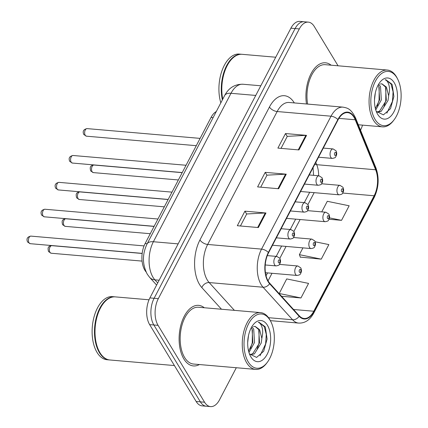 <?xml version="1.0" encoding="UTF-8"?>
<svg xmlns="http://www.w3.org/2000/svg" width="428" height="428" viewBox="0 0 428 428"><rect width="100%" height="100%" fill="white"/><g stroke="black" fill="none" stroke-linecap="round" stroke-linejoin="round"><path stroke-width="0.64" d="M146.05 271.887A19.003 10.486 -85.1 0 1 144.867 270.234A19.003 10.486 -85.1 0 1 145.129 243.543L211.058 117.427A19.003 10.486 -85.1 0 1 216.301 111.51M183.853 358.932A30.404 16.778 94.9 0 0 193.408 365.935A30.404 16.778 94.9 0 0 199.389 364.544A30.404 16.778 94.9 0 1 193.408 365.935A30.404 16.778 94.9 0 1 183.853 358.932A30.404 16.778 94.9 0 1 181.012 324.638A30.404 16.778 94.9 0 1 198.646 305.357A30.404 16.778 94.9 0 0 181.012 324.638A30.404 16.778 94.9 0 0 183.853 358.932M268.276 281.266A20.266 11.187 -85.1 0 1 268.559 252.793L338.05 119.867A20.266 11.187 -85.1 0 1 347.632 112.623A20.266 11.187 -85.1 0 1 355.235 119.776L375.65 169.777A20.266 11.187 -85.1 0 1 374.136 195.767L313.767 311.242A20.266 11.187 -85.1 0 1 304.185 318.48A20.266 11.187 -85.1 0 1 299.3 315.827L269.763 283.277A20.266 11.187 -85.1 0 1 268.276 281.266M268.072 281.651A20.774 11.465 94.9 0 0 269.597 283.716L299.135 316.265A20.774 11.465 94.9 0 0 313.965 311.563L374.329 196.088A20.774 11.465 94.9 0 0 375.886 169.451L355.47 119.449A20.774 11.465 94.9 0 0 337.853 119.546L268.361 252.466A20.774 11.465 94.9 0 0 268.072 281.651M210.549 406.6L202.134 405.872A19.003 10.486 94.9 0 1 196.163 401.496L149.634 324.611A19.003 10.486 94.9 0 1 149.896 297.915L290.906 28.189A19.003 10.486 94.9 0 1 299.889 21.4L304.099 21.764A19.003 10.486 94.9 0 0 295.117 28.553L154.107 298.279A19.003 10.486 94.9 0 0 153.845 324.975L200.368 401.86A19.003 10.486 94.9 0 0 206.339 406.236A19.003 10.486 94.9 0 1 200.368 401.86L153.845 324.975A19.003 10.486 94.9 0 1 154.107 298.279L295.117 28.553A19.003 10.486 94.9 0 1 304.099 21.764L308.31 22.128A19.003 10.486 94.9 0 0 299.327 28.917L158.317 298.642A19.003 10.486 94.9 0 0 158.055 325.339L204.579 402.224A19.003 10.486 94.9 0 0 210.549 406.6A19.003 10.486 94.9 0 0 219.532 399.811L236.304 367.738M281.009 148.377L287.295 136.35L305.843 135.36A5.066 2.547 27.6 0 1 306.544 135.371L285.497 133.552L277.89 148.104L298.937 149.928L306.544 135.371M287.247 136.441L285.497 133.552M240.429 225.995L246.715 213.968L265.269 212.978A5.066 2.547 27.6 0 1 265.97 212.989L244.918 211.17L237.31 225.722L258.362 227.546L265.97 212.989M246.667 214.059L244.918 211.17M260.716 187.186L267.002 175.159L285.556 174.169A5.066 2.547 27.6 0 1 286.257 174.18L265.21 172.361L257.603 186.913L278.649 188.737L286.257 174.18M266.96 175.25L265.21 172.361M204.3 307.753A30.404 16.778 94.9 0 0 198.646 305.357A30.404 16.778 94.9 0 1 204.3 307.753M331.106 65.19A30.404 16.778 94.9 0 0 325.451 62.798A30.404 16.778 94.9 0 0 306.48 103.983A30.404 16.778 94.9 0 1 325.451 62.798A30.404 16.778 94.9 0 1 331.106 65.19M338.056 65.794L314.28 26.504A19.003 10.486 94.9 0 0 308.31 22.128M360.515 130.133L360.542 130.085A19.003 10.486 94.9 0 0 362.5 125.12M281.56 296.278L300.964 297.958L308.572 283.4L286.707 278.912L279.163 293.635M329.041 219.254L341.544 220.334L349.152 205.782L327.286 201.294L321.754 211.871M300.322 257.1L321.257 259.143L328.865 244.591L315.206 241.788M302.933 247.871L299.386 254.66L300.419 257.346M321.257 259.143L299.386 254.66M300.964 297.958L279.099 293.469M341.544 220.334L329.48 217.863M270.073 320.246A27.237 15.034 94.9 0 0 248.641 323.707A27.237 15.034 94.9 0 0 248.267 361.965A27.237 15.034 94.9 0 0 267.323 362.302A27.237 15.034 94.9 0 0 270.844 321.621A27.237 15.034 94.9 0 0 270.073 320.246M270.844 321.621L270.33 320.625A28.499 15.729 94.9 0 0 269.533 319.181A28.499 15.729 94.9 0 0 260.572 312.617A28.499 15.729 94.9 0 0 244.04 330.694A28.499 15.729 94.9 0 0 246.705 362.842A28.499 15.729 94.9 0 0 255.66 369.407A28.499 15.729 94.9 0 0 266.649 363.195L267.323 362.302M260.572 312.617L198.485 307.25A28.499 15.729 94.9 0 0 181.948 325.323A28.499 15.729 94.9 0 0 184.612 357.476A28.499 15.729 94.9 0 0 193.574 364.041L255.66 369.407M149.024 299.793L115.351 296.882A31.667 17.478 94.9 0 0 103.143 303.784A31.667 17.478 94.9 0 0 99.055 351.083A31.667 17.478 94.9 0 0 99.943 352.688A31.667 17.478 94.9 0 0 109.894 359.98L174.415 365.56M103.062 303.896A31.351 17.302 94.9 0 0 102.977 304.008A31.351 17.302 94.9 0 0 98.927 350.837A31.351 17.302 94.9 0 0 98.991 350.96M115.089 296.861A31.667 17.478 94.9 0 0 114.827 296.834A31.667 17.478 94.9 0 0 96.461 316.918A31.667 17.478 94.9 0 0 99.419 352.64A31.667 17.478 94.9 0 0 109.37 359.937A31.667 17.478 94.9 0 0 109.632 359.953M114.827 296.834L112.462 296.631A31.667 17.478 94.9 0 0 94.09 316.715A31.667 17.478 94.9 0 0 97.049 352.437A31.667 17.478 94.9 0 0 107 359.729L109.37 359.937M248.508 335.515L247.684 342.55M252.199 327.051L253.708 329.169L254.521 342.48L248.957 352.474M251.268 327.757L252.039 329.025L252.852 342.336L248.582 351.104M249.995 354.625L254.36 353.929L261.203 343.058L261.856 338.484L259.641 329.683L255.142 326.387L253.483 326.553M255.04 326.377L258.721 329.603L259.534 342.914L252.686 353.785L249.984 354.614M249.449 353.903L256.607 357.423L263.707 351.244L267.099 339.067L265.403 327.372L265.002 326.66L259.133 322.359L258.341 322.348C260.149 322.953 261.454 324.906 262.273 328.201C262.947 330.999 262.808 334.279 261.861 338.045M250.899 356.92A20.651 11.401 94.9 0 0 267.152 354.298A20.651 11.401 94.9 0 0 267.441 325.285A20.651 11.401 94.9 0 0 252.985 325.034A20.651 11.401 94.9 0 0 250.321 355.877A20.651 11.401 94.9 0 0 250.899 356.92M259.133 322.359L264.226 326.596L266.275 334.429L265.622 343.978L260.026 355.732M259.09 330.427L258.94 343.4L257.175 349.039M252.408 329.849L252.258 342.823L250.492 348.462M396.884 77.687A27.237 15.034 94.9 0 0 375.447 81.143A27.237 15.034 94.9 0 0 375.072 119.407A27.237 15.034 94.9 0 0 394.129 119.744A27.237 15.034 94.9 0 0 397.649 79.062A27.237 15.034 94.9 0 0 396.884 77.687M397.649 79.062L397.141 78.067A28.499 15.729 94.9 0 0 396.339 76.623A28.499 15.729 94.9 0 0 387.383 70.058A28.499 15.729 94.9 0 0 370.846 88.136A28.499 15.729 94.9 0 0 373.51 120.284A28.499 15.729 94.9 0 0 382.471 126.849A28.499 15.729 94.9 0 0 393.455 120.637L394.129 119.744M387.383 70.058L325.291 64.687A28.499 15.729 94.9 0 0 307.63 104.079M275.728 57.224L242.162 54.319A31.667 17.478 94.9 0 0 229.954 61.225A31.667 17.478 94.9 0 0 222.742 99.189M229.868 61.338A31.351 17.302 94.9 0 0 229.783 61.45A31.351 17.302 94.9 0 0 222.694 99.28M241.895 54.303A31.667 17.478 94.9 0 0 241.633 54.276A31.667 17.478 94.9 0 0 222.373 99.895M241.633 54.276L239.268 54.072A31.667 17.478 94.9 0 0 222.276 69.914A31.667 17.478 94.9 0 0 220.821 102.864M375.313 92.956L374.489 99.986M379.005 84.493L380.513 86.611L381.327 99.922L375.768 109.916M378.074 85.193L378.844 86.467L379.657 99.778L375.388 108.546M381.846 83.818L385.526 87.044L386.34 100.355L379.497 111.221L376.79 112.056L377.587 112.189L381.166 111.366L388.014 100.5L388.661 95.926L386.447 87.125L381.947 83.829L380.289 83.995M376.255 111.344L383.418 114.865L390.513 108.685L393.904 96.509L392.214 84.814L391.807 84.102L385.944 79.801L385.147 79.79C386.955 80.394 388.266 82.347 389.079 85.643C389.753 88.436 389.614 91.72 388.667 95.487M377.71 114.362A20.651 11.401 94.9 0 0 393.963 111.74A20.651 11.401 94.9 0 0 394.247 82.727A20.651 11.401 94.9 0 0 379.797 82.47A20.651 11.401 94.9 0 0 377.127 113.318A20.651 11.401 94.9 0 0 377.71 114.362M385.944 79.801L391.031 84.032L393.081 91.865L392.428 101.42L386.837 113.174M385.895 87.863L385.746 100.842L383.986 106.476M379.213 87.285L379.064 100.264L377.303 105.898M147.184 243.719L145.129 243.543M213.112 117.604L211.058 117.427M221.479 309.235L201.834 287.589A31.667 17.478 -85.1 0 1 199.956 239.953L269.442 107.032A6.334 3.183 -152.4 0 0 277.157 111.531L207.666 244.458A25.332 13.985 94.9 0 0 207.312 280.046A25.332 13.985 94.9 0 0 209.169 282.566L234.389 310.354M269.442 107.032A31.667 17.478 -85.1 0 1 294.32 102.929M289.13 102.479A25.332 13.985 94.9 0 0 277.157 111.531L331.037 116.197A25.332 13.985 -85.1 0 1 343.015 107.139L289.13 102.479M313.965 311.563A6.334 3.183 -152.4 0 1 313.836 312.927C310.07 319.925 305.02 323.317 298.696 323.092A25.332 13.985 -85.1 0 1 292.591 319.775L263.054 287.225A25.332 13.985 -85.1 0 1 261.198 284.706A25.332 13.985 -85.1 0 1 261.545 249.117A6.334 3.183 27.6 0 1 268.361 252.466M269.597 283.716A6.334 4.703 -42.2 0 1 263.054 287.225L209.169 282.566A6.334 4.703 137.8 0 0 201.834 287.589M374.329 196.088A6.334 3.183 27.6 0 1 374.206 197.452C378.812 187.603 379.374 177.706 375.88 167.76L355.465 117.764C350.778 108.321 347.252 108.022 343.015 107.139M375.886 169.451A6.334 3.595 -22.2 0 0 375.88 167.76M268.538 317.694L292.591 319.775A6.334 4.703 -42.2 0 0 299.135 316.265M355.47 119.449A6.334 3.595 -22.2 0 0 355.465 117.764M337.853 119.546A6.334 3.183 -152.4 0 0 331.037 116.197L261.545 249.117L207.666 244.458A6.334 3.183 -152.4 0 1 199.956 239.953M299.327 28.917L290.906 28.189M158.317 298.642L149.896 297.915M158.055 325.339L149.634 324.611M204.579 402.224L196.163 401.496M374.136 195.767L342.71 193.049M318.646 175.774A20.266 11.187 94.9 0 0 316.72 164.684L315.8 162.431M375.65 169.777L316.72 164.684A11.401 6.474 157.8 0 1 314.805 164.331M355.235 119.776L338.906 118.363M313.767 311.242L293.549 309.492M268.046 280.87L272.01 273.283M265.232 264.964L276.087 265.9C278.312 265.537 279.414 265.05 279.388 264.445C280.715 262.589 280.864 260.545 279.837 258.314L286.059 246.41M276.376 237.834L290.136 239.027C292.361 238.664 293.464 238.177 293.437 237.572C294.764 235.716 294.913 233.672 293.886 231.441L300.108 219.532M290.425 210.961L304.185 212.149C306.416 211.785 307.518 211.298 307.491 210.694C308.818 208.837 308.968 206.794 307.935 204.568L314.163 192.659M309.754 192.279A11.401 5.735 -152.4 0 0 309.503 192.67L309.706 192.274M285.556 174.169L277.97 188.678M265.269 212.978L257.683 227.487M305.843 135.36L298.263 149.87M255.751 95.433L230.992 93.293A12.669 6.372 -152.4 0 0 224.663 95.519C228.691 87.879 234.79 84.118 242.965 84.241A25.332 13.985 94.9 0 0 230.992 93.293L153.385 241.74A25.332 13.985 94.9 0 0 153.037 277.328A25.332 13.985 94.9 0 0 154.888 279.848L159.152 280.217M178.15 243.88L153.385 241.74A12.669 6.372 -152.4 0 0 147.055 243.965L224.663 95.519M156.616 285.069L149.656 277.398A12.669 9.405 -42.2 0 0 154.888 279.848L157.718 282.962M29.029 242.81A3.799 2.097 94.9 0 0 30.222 243.682L27.585 242.023C26.204 238.824 27.301 236.855 30.88 236.112A3.799 2.097 94.9 0 0 28.676 238.524A3.799 2.097 94.9 0 0 29.029 242.81M276.087 265.9A4.751 2.622 -85.1 0 1 274.594 264.809A4.751 2.622 -85.1 0 1 274.15 259.448A4.751 2.622 -85.1 0 1 276.905 256.436L267.297 255.607M278.489 262.61A1.584 0.872 94.9 0 0 279.735 262.407A1.584 0.872 94.9 0 0 279.757 260.181A1.584 0.872 94.9 0 0 278.51 260.385A1.584 0.872 94.9 0 0 278.489 262.61M51.157 253.232L48.519 251.568C47.866 248.952 47.968 247.416 48.824 246.967C48.739 246.453 49.734 246.014 51.809 245.656A3.799 2.097 94.9 0 0 49.605 248.069A3.799 2.097 94.9 0 0 49.964 252.354A3.799 2.097 94.9 0 0 51.157 253.232L142.075 261.096M295.523 274.353A4.751 2.622 -85.1 0 1 295.079 268.998A4.751 2.622 -85.1 0 1 297.835 265.981L300.772 267.864C301.799 270.095 301.649 272.138 300.322 273.99C300.349 274.599 299.247 275.086 297.016 275.45A4.751 2.622 -85.1 0 1 295.523 274.353M300.691 269.731A1.584 0.872 94.9 0 0 299.445 269.929A1.584 0.872 94.9 0 0 299.423 272.154A1.584 0.872 94.9 0 0 300.67 271.957A1.584 0.872 94.9 0 0 300.691 269.731M43.078 215.931A3.799 2.097 94.9 0 0 44.271 216.809L41.639 215.145C40.253 211.951 41.35 209.982 44.929 209.239A3.799 2.097 94.9 0 0 42.725 211.646A3.799 2.097 94.9 0 0 43.078 215.931M290.136 239.027A4.751 2.622 -85.1 0 1 288.643 237.931A4.751 2.622 -85.1 0 1 288.199 232.575A4.751 2.622 -85.1 0 1 290.954 229.563L281.148 228.713M292.543 235.732A1.584 0.872 94.9 0 0 293.79 235.534A1.584 0.872 94.9 0 0 293.811 233.308A1.584 0.872 94.9 0 0 292.565 233.511A1.584 0.872 94.9 0 0 292.543 235.732M57.127 189.058A3.799 2.097 94.9 0 0 58.326 189.93L55.688 188.272C54.303 185.073 55.399 183.104 58.978 182.36A3.799 2.097 94.9 0 0 56.774 184.773A3.799 2.097 94.9 0 0 57.127 189.058M304.185 212.149A4.751 2.622 -85.1 0 1 302.692 211.058A4.751 2.622 -85.1 0 1 302.248 205.697A4.751 2.622 -85.1 0 1 305.004 202.685L295.197 201.834M306.592 208.859A1.584 0.872 94.9 0 0 307.839 208.655A1.584 0.872 94.9 0 0 307.86 206.43A1.584 0.872 94.9 0 0 306.614 206.633A1.584 0.872 94.9 0 0 306.592 208.859M71.182 162.18A3.799 2.097 94.9 0 0 72.375 163.057L69.737 161.393C68.352 158.2 69.448 156.231 73.028 155.487A3.799 2.097 94.9 0 0 70.823 157.895A3.799 2.097 94.9 0 0 71.182 162.18M304.474 184.083L318.234 185.276A4.751 2.622 -85.1 0 1 316.741 184.179A4.751 2.622 -85.1 0 1 316.297 178.824A4.751 2.622 -85.1 0 1 319.053 175.812L309.246 174.961M320.642 181.98A1.584 0.872 94.9 0 0 321.888 181.782A1.584 0.872 94.9 0 0 321.91 179.557A1.584 0.872 94.9 0 0 320.663 179.76A1.584 0.872 94.9 0 0 320.642 181.98M85.231 135.307A3.799 2.097 94.9 0 0 86.424 136.184L83.786 134.52C82.401 131.321 83.497 129.352 87.077 128.609A3.799 2.097 94.9 0 0 84.872 131.022A3.799 2.097 94.9 0 0 85.231 135.307M318.528 157.21L332.283 158.397A4.751 2.622 -85.1 0 1 330.791 157.306A4.751 2.622 -85.1 0 1 330.346 151.945A4.751 2.622 -85.1 0 1 333.102 148.933L323.295 148.088M334.691 155.107A1.584 0.872 94.9 0 0 335.937 154.904A1.584 0.872 94.9 0 0 335.959 152.684A1.584 0.872 94.9 0 0 334.712 152.882A1.584 0.872 94.9 0 0 334.691 155.107M65.206 226.353L62.568 224.695C61.916 222.079 62.023 220.543 62.879 220.094C62.788 219.575 63.783 219.141 65.864 218.783A3.799 2.097 94.9 0 0 63.654 221.196A3.799 2.097 94.9 0 0 64.013 225.481A3.799 2.097 94.9 0 0 65.206 226.353L150.271 233.709M309.578 247.48A4.751 2.622 -85.1 0 1 309.134 242.12A4.751 2.622 -85.1 0 1 311.889 239.108L314.821 240.985C315.848 243.216 315.698 245.26 314.371 247.117C314.398 247.721 313.296 248.208 311.07 248.572A4.751 2.622 -85.1 0 1 309.578 247.48M314.74 242.853A1.584 0.872 94.9 0 0 313.494 243.056A1.584 0.872 94.9 0 0 313.473 245.281A1.584 0.872 94.9 0 0 314.719 245.078A1.584 0.872 94.9 0 0 314.74 242.853M79.255 199.48L76.623 197.816C75.97 195.2 76.072 193.665 76.928 193.215C76.842 192.702 77.832 192.263 79.913 191.91A3.799 2.097 94.9 0 0 77.709 194.317A3.799 2.097 94.9 0 0 78.062 198.603A3.799 2.097 94.9 0 0 79.255 199.48L164.32 206.836M323.627 220.602A4.751 2.622 -85.1 0 1 323.183 215.247A4.751 2.622 -85.1 0 1 325.938 212.234L328.87 214.112C329.897 216.343 329.747 218.387 328.42 220.243C328.447 220.848 327.345 221.335 325.12 221.699A4.751 2.622 -85.1 0 1 323.627 220.602M328.795 215.98A1.584 0.872 94.9 0 0 327.548 216.183A1.584 0.872 94.9 0 0 327.527 218.403A1.584 0.872 94.9 0 0 328.768 218.205A1.584 0.872 94.9 0 0 328.795 215.98M93.309 172.602L90.672 170.943C90.019 168.327 90.121 166.792 90.977 166.342C90.891 165.823 91.886 165.39 93.962 165.031A3.799 2.097 94.9 0 0 91.758 167.444A3.799 2.097 94.9 0 0 92.111 171.73A3.799 2.097 94.9 0 0 93.309 172.602L178.369 179.963M337.676 193.729A4.751 2.622 -85.1 0 1 337.232 188.368A4.751 2.622 -85.1 0 1 339.987 185.356L342.919 187.234C343.952 189.465 343.802 191.509 342.475 193.365C342.502 193.97 341.4 194.456 339.169 194.82A4.751 2.622 -85.1 0 1 337.676 193.729M342.844 189.101A1.584 0.872 94.9 0 0 341.598 189.304A1.584 0.872 94.9 0 0 341.576 191.53A1.584 0.872 94.9 0 0 342.823 191.327A1.584 0.872 94.9 0 0 342.844 189.101M313.836 312.927L374.206 197.452M298.696 323.092L270.341 320.642M266.055 275.782L267.559 272.898M276.199 256.377L281.613 246.025M290.248 229.499L295.662 219.152M304.303 202.626L309.503 192.67M313.58 175.336L313.061 167.664M149.656 277.398L147.269 274.188C142.256 264.392 142.187 254.318 147.055 243.965M242.965 84.241L260.802 85.782M30.222 243.682L142.176 253.365M279.837 258.314L276.905 256.436M30.88 236.112L144.054 245.902M51.809 245.656L142.166 253.472M279.43 264.392L297.835 265.981M265.451 272.716L297.016 275.45M44.271 216.809L154.139 226.31M293.886 231.441L290.954 229.563M44.929 209.239L157.953 219.013M58.326 189.93L168.188 199.437M307.935 204.568L305.004 202.685M58.978 182.36L172.002 192.135M72.375 163.057L182.237 172.559M318.234 185.276C320.465 184.912 321.567 184.425 321.54 183.821C322.867 181.964 323.017 179.921 321.99 177.69L319.053 175.812M73.028 155.487L186.052 165.261M86.424 136.184L196.286 145.686M332.283 158.397C334.514 158.034 335.616 157.547 335.589 156.942C336.916 155.086 337.066 153.042 336.039 150.816L333.102 148.933M87.077 128.609L200.106 138.383M65.864 218.783L154.085 226.412M293.485 237.513L311.889 239.108M272.508 245.239L311.07 248.572M79.913 191.91L168.134 199.539M307.534 210.64L325.938 212.234M286.557 218.36L325.12 221.699M93.962 165.031L182.184 172.661M321.583 183.767L339.987 185.356M300.606 191.487L339.169 194.82M358.322 124.762L382.471 126.849"/></g></svg>
